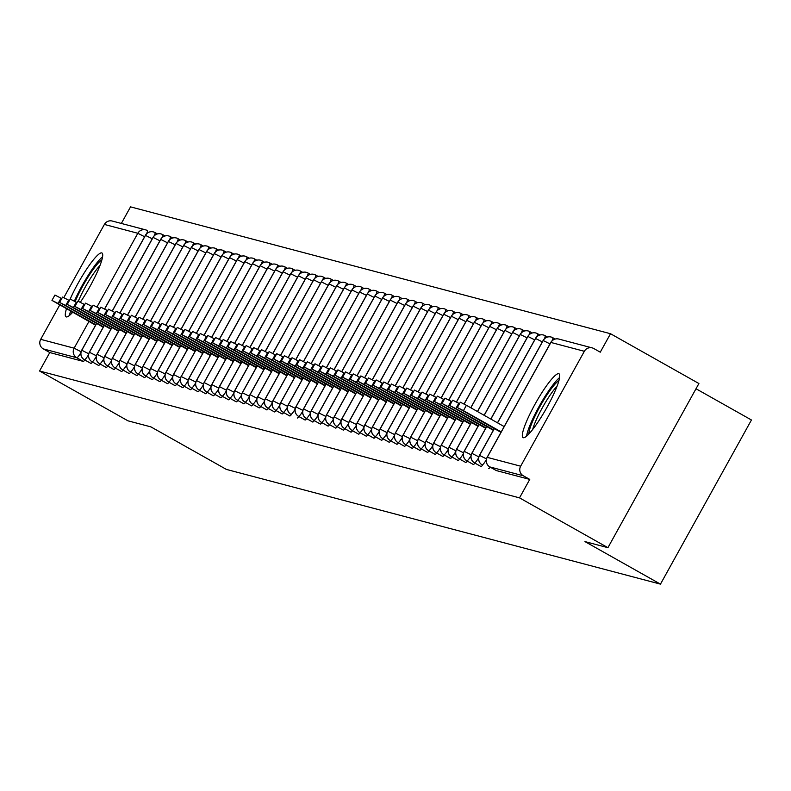 <?xml version="1.0" encoding="UTF-8"?>
<svg xmlns="http://www.w3.org/2000/svg" width="791" height="791" viewBox="0 0 791 791"><rect width="100%" height="100%" fill="white"/><g stroke="black" fill="none" stroke-linecap="round" stroke-linejoin="round"><path stroke-width="1.19" d="M523.286 437.72A36.633 5.982 119.4 0 1 523.049 437.621A36.633 5.982 119.4 0 1 535.438 403.459A36.633 5.982 119.4 0 1 558.772 373.698A36.633 5.982 119.4 0 1 559.01 373.797A36.633 5.982 119.4 0 1 546.621 407.968A36.633 5.982 119.4 0 1 523.286 437.72M72.673 312.297A36.633 5.982 119.4 0 1 66.266 316.924A36.633 5.982 119.4 0 1 66.029 316.835A36.633 5.982 119.4 0 1 66.464 308.797M69.974 299.542A36.633 5.982 119.4 0 1 101.752 252.912A36.633 5.982 119.4 0 1 101.99 253.001A36.633 5.982 119.4 0 1 80.326 302.251M610.514 333.723L600.27 352.183L593.814 348.544A7.04 6.941 104.8 0 0 584.351 351.293L520.656 466.196A7.04 6.941 104.8 0 0 523.296 475.767L529.752 479.405L519.519 497.865L607.923 547.679L698.908 383.526L610.514 333.723L130.535 206.866L121.349 223.448M696.011 388.757L751.45 419.991L660.465 584.134L226.384 469.409L150.903 426.883L127.954 420.822L39.55 371.009L49.784 352.549L83.233 361.388L76.776 357.75L43.327 348.91L49.784 352.549M43.327 348.91A7.04 6.941 -75.2 0 1 40.687 339.339L59.721 305M63.824 297.594L104.382 224.436A7.04 6.941 -75.2 0 1 112.233 221.035L145.673 229.874A7.04 6.941 -75.2 0 1 147.294 230.527A7.04 1.147 119.4 0 1 147.334 230.547A7.04 1.147 119.4 0 1 146.671 233.652M519.519 497.865L39.55 371.009M607.923 547.679L584.974 541.608L660.465 584.134M84.864 360.014A7.04 1.147 119.4 0 1 83.233 361.388M529.752 479.405L496.313 470.566A7.04 1.147 119.4 0 1 496.264 470.546A7.04 1.147 119.4 0 1 496.224 470.516M490.262 467.165A7.04 1.147 119.4 0 1 488.66 468.539A7.04 1.147 119.4 0 1 488.62 468.519A7.04 1.147 119.4 0 1 488.581 468.49M482.619 465.138A7.04 1.147 119.4 0 1 481.017 466.522A7.04 1.147 119.4 0 1 480.968 466.502A7.04 1.147 119.4 0 1 480.928 466.472M474.966 463.121A7.04 1.147 119.4 0 1 473.364 464.495A7.04 1.147 119.4 0 1 473.325 464.475A7.04 1.147 119.4 0 1 473.285 464.446M467.313 461.094A7.04 1.147 119.4 0 1 465.721 462.478A7.04 1.147 119.4 0 1 465.672 462.458A7.04 1.147 119.4 0 1 465.632 462.428L459.215 458.82A7.04 1.147 -60.6 0 0 459.255 458.839L465.721 462.478M459.67 459.077A7.04 1.147 119.4 0 1 458.068 460.451A7.04 1.147 119.4 0 1 458.019 460.431A7.04 1.147 119.4 0 1 457.979 460.402M452.017 457.05A7.04 1.147 119.4 0 1 450.415 458.434A7.04 1.147 119.4 0 1 450.376 458.414A7.04 1.147 119.4 0 1 450.336 458.385M444.374 455.033A7.04 1.147 119.4 0 1 442.772 456.407A7.04 1.147 119.4 0 1 442.723 456.387A7.04 1.147 119.4 0 1 442.683 456.358M436.721 453.006A7.04 1.147 119.4 0 1 435.119 454.39A7.04 1.147 119.4 0 1 435.08 454.37A7.04 1.147 119.4 0 1 435.04 454.341M429.068 450.989A7.04 1.147 119.4 0 1 427.476 452.363A7.04 1.147 119.4 0 1 427.427 452.353A7.04 1.147 119.4 0 1 427.387 452.323M421.425 448.962A7.04 1.147 119.4 0 1 419.823 450.346A7.04 1.147 119.4 0 1 419.774 450.326A7.04 1.147 119.4 0 1 419.734 450.297M413.772 446.945A7.04 1.147 119.4 0 1 412.17 448.319A7.04 1.147 119.4 0 1 412.131 448.309A7.04 1.147 119.4 0 1 412.091 448.279L405.674 444.671A7.04 1.147 -60.6 0 0 405.714 444.68L412.17 448.319M406.129 444.928A7.04 1.147 119.4 0 1 404.527 446.302A7.04 1.147 119.4 0 1 404.478 446.282A7.04 1.147 119.4 0 1 404.438 446.253M398.476 442.901A7.04 1.147 119.4 0 1 396.874 444.285A7.04 1.147 119.4 0 1 396.835 444.265A7.04 1.147 119.4 0 1 396.795 444.235M390.823 440.884A7.04 1.147 119.4 0 1 389.231 442.258A7.04 1.147 119.4 0 1 389.182 442.238A7.04 1.147 119.4 0 1 389.142 442.209M383.18 438.857A7.04 1.147 119.4 0 1 381.578 440.241A7.04 1.147 119.4 0 1 381.529 440.221A7.04 1.147 119.4 0 1 381.489 440.192M375.527 436.84A7.04 1.147 119.4 0 1 373.925 438.214A7.04 1.147 119.4 0 1 373.886 438.194A7.04 1.147 119.4 0 1 373.846 438.165M367.884 434.813A7.04 1.147 119.4 0 1 366.282 436.197A7.04 1.147 119.4 0 1 366.233 436.177A7.04 1.147 119.4 0 1 366.193 436.148M360.231 432.796A7.04 1.147 119.4 0 1 358.63 434.17A7.04 1.147 119.4 0 1 358.59 434.15A7.04 1.147 119.4 0 1 358.55 434.121M352.578 430.769A7.04 1.147 119.4 0 1 350.986 432.153A7.04 1.147 119.4 0 1 350.937 432.133A7.04 1.147 119.4 0 1 350.897 432.104M344.935 428.752A7.04 1.147 119.4 0 1 343.334 430.126A7.04 1.147 119.4 0 1 343.284 430.106A7.04 1.147 119.4 0 1 343.245 430.077M337.282 426.725A7.04 1.147 119.4 0 1 335.681 428.109A7.04 1.147 119.4 0 1 335.641 428.089A7.04 1.147 119.4 0 1 335.602 428.06M329.639 424.708A7.04 1.147 119.4 0 1 328.038 426.082A7.04 1.147 119.4 0 1 327.988 426.072A7.04 1.147 119.4 0 1 327.949 426.042L321.532 422.434A7.04 1.147 -60.6 0 0 321.581 422.443L328.038 426.082M321.986 422.681A7.04 1.147 119.4 0 1 320.385 424.065A7.04 1.147 119.4 0 1 320.345 424.045A7.04 1.147 119.4 0 1 320.306 424.016M314.334 420.664A7.04 1.147 119.4 0 1 312.742 422.038A7.04 1.147 119.4 0 1 312.692 422.028A7.04 1.147 119.4 0 1 312.653 421.999M306.69 418.647A7.04 1.147 119.4 0 1 305.089 420.021A7.04 1.147 119.4 0 1 305.039 420.001A7.04 1.147 119.4 0 1 305 419.972M299.038 416.62A7.04 1.147 119.4 0 1 297.436 418.004A7.04 1.147 119.4 0 1 297.396 417.984A7.04 1.147 119.4 0 1 297.357 417.955M291.395 414.603A7.04 1.147 119.4 0 1 289.793 415.977A7.04 1.147 119.4 0 1 289.743 415.957A7.04 1.147 119.4 0 1 289.704 415.928M283.742 412.576A7.04 1.147 119.4 0 1 282.14 413.96A7.04 1.147 119.4 0 1 282.1 413.94A7.04 1.147 119.4 0 1 282.061 413.911M276.089 410.559A7.04 1.147 119.4 0 1 274.497 411.933A7.04 1.147 119.4 0 1 274.447 411.913A7.04 1.147 119.4 0 1 274.408 411.884M268.446 408.532A7.04 1.147 119.4 0 1 266.844 409.916A7.04 1.147 119.4 0 1 266.794 409.896A7.04 1.147 119.4 0 1 266.755 409.867M260.793 406.515A7.04 1.147 119.4 0 1 259.191 407.889A7.04 1.147 119.4 0 1 259.151 407.869A7.04 1.147 119.4 0 1 259.112 407.84M253.15 404.488A7.04 1.147 119.4 0 1 251.548 405.872A7.04 1.147 119.4 0 1 251.498 405.852A7.04 1.147 119.4 0 1 251.459 405.823M245.497 402.471A7.04 1.147 119.4 0 1 243.895 403.845A7.04 1.147 119.4 0 1 243.855 403.825A7.04 1.147 119.4 0 1 243.816 403.796M237.844 400.444A7.04 1.147 119.4 0 1 236.252 401.828A7.04 1.147 119.4 0 1 236.202 401.808A7.04 1.147 119.4 0 1 236.163 401.779M230.201 398.427A7.04 1.147 119.4 0 1 228.599 399.801A7.04 1.147 119.4 0 1 228.55 399.791A7.04 1.147 119.4 0 1 228.51 399.762M222.548 396.4A7.04 1.147 119.4 0 1 220.946 397.784A7.04 1.147 119.4 0 1 220.907 397.764A7.04 1.147 119.4 0 1 220.867 397.735M214.905 394.383A7.04 1.147 119.4 0 1 213.303 395.757A7.04 1.147 119.4 0 1 213.254 395.747A7.04 1.147 119.4 0 1 213.214 395.718M207.252 392.366A7.04 1.147 119.4 0 1 205.65 393.74A7.04 1.147 119.4 0 1 205.611 393.72A7.04 1.147 119.4 0 1 205.571 393.691M199.599 390.339A7.04 1.147 119.4 0 1 198.007 391.723A7.04 1.147 119.4 0 1 197.958 391.703A7.04 1.147 119.4 0 1 197.918 391.674M191.956 388.322A7.04 1.147 119.4 0 1 190.354 389.696A7.04 1.147 119.4 0 1 190.305 389.676A7.04 1.147 119.4 0 1 190.265 389.647L183.848 386.038A7.04 1.147 -60.6 0 0 183.898 386.057L190.354 389.696M184.303 386.295A7.04 1.147 119.4 0 1 182.701 387.679A7.04 1.147 119.4 0 1 182.662 387.659A7.04 1.147 119.4 0 1 182.622 387.63M176.66 384.278A7.04 1.147 119.4 0 1 175.058 385.652A7.04 1.147 119.4 0 1 175.009 385.632A7.04 1.147 119.4 0 1 174.969 385.603M169.007 382.251A7.04 1.147 119.4 0 1 167.405 383.635A7.04 1.147 119.4 0 1 167.366 383.615A7.04 1.147 119.4 0 1 167.326 383.586M161.354 380.234A7.04 1.147 119.4 0 1 159.762 381.608A7.04 1.147 119.4 0 1 159.713 381.588A7.04 1.147 119.4 0 1 159.673 381.559M153.711 378.207A7.04 1.147 119.4 0 1 152.109 379.591A7.04 1.147 119.4 0 1 152.06 379.571A7.04 1.147 119.4 0 1 152.02 379.542M146.058 376.19A7.04 1.147 119.4 0 1 144.456 377.564A7.04 1.147 119.4 0 1 144.417 377.544A7.04 1.147 119.4 0 1 144.377 377.515M138.415 374.163A7.04 1.147 119.4 0 1 136.813 375.547A7.04 1.147 119.4 0 1 136.764 375.527A7.04 1.147 119.4 0 1 136.724 375.498M130.762 372.146A7.04 1.147 119.4 0 1 129.16 373.52A7.04 1.147 119.4 0 1 129.121 373.51A7.04 1.147 119.4 0 1 129.081 373.481M123.109 370.119A7.04 1.147 119.4 0 1 121.517 371.503A7.04 1.147 119.4 0 1 121.468 371.483A7.04 1.147 119.4 0 1 121.428 371.454M115.466 368.102A7.04 1.147 119.4 0 1 113.864 369.476A7.04 1.147 119.4 0 1 113.815 369.466A7.04 1.147 119.4 0 1 113.775 369.437M107.813 366.085A7.04 1.147 119.4 0 1 106.212 367.459A7.04 1.147 119.4 0 1 106.172 367.439A7.04 1.147 119.4 0 1 106.132 367.41M100.17 364.058A7.04 1.147 119.4 0 1 98.568 365.442A7.04 1.147 119.4 0 1 98.519 365.422A7.04 1.147 119.4 0 1 98.48 365.393M92.517 362.041A7.04 1.147 119.4 0 1 90.916 363.415A7.04 1.147 119.4 0 1 90.876 363.395A7.04 1.147 119.4 0 1 90.836 363.366M96.621 323.499L81.819 350.205A7.04 6.941 104.8 0 0 84.459 359.776L90.916 363.415M154.324 235.669A7.04 1.147 119.4 0 0 154.987 232.564A7.04 1.147 119.4 0 1 154.987 232.564L157.409 233.928L154.996 232.574A7.04 6.941 104.8 0 0 145.514 235.303L104.639 309.034M104.274 325.526L89.462 352.232A7.04 6.941 104.8 0 0 92.112 361.803L98.568 365.442M161.967 237.696A7.04 1.147 119.4 0 0 162.639 234.591A7.04 1.147 119.4 0 1 162.639 234.591L165.052 235.955L162.639 234.591A7.04 6.941 104.8 0 0 153.157 237.33L112.292 311.061M111.917 327.543L97.115 354.249A7.04 6.941 104.8 0 0 99.755 363.82L106.212 367.459M170.292 236.618L172.705 237.972L170.283 236.608A7.04 1.147 119.4 0 1 170.283 236.608A7.04 6.941 104.8 0 0 160.81 239.347L119.935 313.078M119.57 329.57L104.768 356.276A7.04 6.941 104.8 0 0 107.408 365.838L113.864 369.476M177.273 241.739A7.04 1.147 119.4 0 0 177.935 238.635A7.04 1.147 119.4 0 1 177.935 238.635L180.358 239.999L177.945 238.635A7.04 6.941 104.8 0 0 168.453 241.374L127.588 315.105M127.213 331.587L112.411 358.293A7.04 6.941 104.8 0 0 115.051 367.864L121.517 371.503M184.916 243.757A7.04 1.147 119.4 0 0 185.578 240.652A7.04 1.147 119.4 0 1 185.578 240.652L188.001 242.016L185.588 240.662A7.04 6.941 104.8 0 0 176.106 243.391L135.231 317.122M134.865 333.614L120.064 360.32A7.04 6.941 104.8 0 0 122.704 369.881L129.16 373.52M192.569 245.774A7.04 1.147 119.4 0 0 193.231 242.679L195.654 244.033L193.241 242.679A7.04 1.147 119.4 0 0 193.222 242.669A7.04 6.941 104.8 0 0 183.759 245.418L142.884 319.139M142.518 335.631L127.707 362.337A7.04 6.941 104.8 0 0 130.357 371.908L136.813 375.547M200.212 247.801A7.04 1.147 119.4 0 0 200.884 244.696A7.04 1.147 119.4 0 1 200.884 244.696L203.297 246.06L200.884 244.706A7.04 6.941 104.8 0 0 191.402 247.435L150.537 321.166M150.161 337.658L135.36 364.364A7.04 6.941 104.8 0 0 138 373.925L144.456 377.564M208.537 246.723L210.95 248.077L208.527 246.713A7.04 1.147 119.4 0 1 208.527 246.713A7.04 6.941 104.8 0 0 199.055 249.462L158.18 323.183M157.814 339.675L143.013 366.381A7.04 6.941 104.8 0 0 145.653 375.952L152.109 379.591M215.518 251.845A7.04 1.147 119.4 0 0 216.18 248.74A7.04 1.147 119.4 0 1 216.18 248.74L218.603 250.104L216.19 248.74A7.04 6.941 104.8 0 0 206.698 251.479L165.833 325.21M165.457 341.692L150.656 368.408A7.04 6.941 104.8 0 0 153.296 377.969L159.762 381.608M223.833 250.767L226.246 252.121L223.823 250.757A7.04 1.147 119.4 0 1 223.823 250.757A7.04 6.941 104.8 0 0 214.351 253.496L173.476 327.227M173.11 343.719L158.309 370.425A7.04 6.941 104.8 0 0 160.949 379.996L167.405 383.635M230.814 255.889A7.04 1.147 119.4 0 0 231.476 252.784A7.04 1.147 119.4 0 1 231.476 252.784L233.899 254.148L231.486 252.784A7.04 6.941 104.8 0 0 222.004 255.523L181.129 329.254M180.763 345.736L165.952 372.452A7.04 6.941 104.8 0 0 168.602 382.013L175.058 385.652M238.457 257.906A7.04 1.147 119.4 0 0 239.129 254.801A7.04 1.147 119.4 0 1 239.129 254.801L241.542 256.165L239.129 254.811A7.04 6.941 104.8 0 0 229.647 257.54L188.782 331.271M188.406 347.763L173.605 374.469A7.04 6.941 104.8 0 0 176.245 384.04L182.701 387.679M246.11 259.932A7.04 1.147 119.4 0 0 246.772 256.828L249.195 258.192L246.782 256.828A7.04 1.147 119.4 0 0 246.762 256.818A7.04 6.941 104.8 0 0 237.3 259.567L196.425 333.298M196.059 349.78L181.258 376.486A7.04 6.941 104.8 0 0 183.898 386.057A7.04 1.147 -60.6 0 0 187.981 380.965M254.435 258.855L256.838 260.209L254.425 258.845A7.04 1.147 119.4 0 1 254.425 258.845A7.04 6.941 104.8 0 0 244.943 261.584L204.078 335.315M203.702 351.807L188.901 378.513A7.04 6.941 104.8 0 0 191.541 388.084L198.007 391.723M261.406 263.976A7.04 1.147 119.4 0 0 262.068 260.872A7.04 1.147 119.4 0 1 262.068 260.872L264.491 262.236L262.078 260.872A7.04 6.941 104.8 0 0 252.596 263.611L211.721 337.342M211.355 353.824L196.554 380.53A7.04 6.941 104.8 0 0 199.194 390.101L205.65 393.74M269.059 265.994A7.04 1.147 119.4 0 0 269.721 262.889A7.04 1.147 119.4 0 1 269.721 262.889L272.144 264.253L269.731 262.899A7.04 6.941 104.8 0 0 260.239 265.628L219.374 339.359M219.008 355.851L204.197 382.557A7.04 6.941 104.8 0 0 206.846 392.118L213.303 395.757M277.374 264.916L279.787 266.28L277.364 264.916A7.04 1.147 119.4 0 0 277.364 264.906A7.04 6.941 104.8 0 0 267.892 267.655L227.027 341.386M226.651 357.868L211.85 384.574A7.04 6.941 104.8 0 0 214.49 394.145L220.946 397.784M285.027 266.943L287.44 268.297L285.017 266.933A7.04 1.147 119.4 0 1 285.017 266.933A7.04 6.941 104.8 0 0 275.545 269.672L234.67 343.403M234.304 359.895L219.502 386.601A7.04 6.941 104.8 0 0 222.142 396.162L228.599 399.801M291.998 272.055A7.04 1.147 119.4 0 0 292.67 268.96A7.04 1.147 119.4 0 1 292.67 268.96L295.092 270.314L292.68 268.96A7.04 6.941 104.8 0 0 283.188 271.699L242.323 345.42M241.947 361.912L227.146 388.618A7.04 6.941 104.8 0 0 229.786 398.189L236.252 401.828M299.651 274.082A7.04 1.147 119.4 0 0 300.313 270.977L302.735 272.341L300.323 270.987A7.04 1.147 119.4 0 0 300.303 270.977A7.04 6.941 104.8 0 0 290.841 273.716L249.966 347.447M249.6 363.939L234.798 390.645A7.04 6.941 104.8 0 0 237.438 400.206L243.895 403.845M307.976 273.004L310.388 274.358L307.966 272.994A7.04 1.147 119.4 0 1 307.966 272.994A7.04 6.941 104.8 0 0 298.484 275.743L257.619 349.464M257.253 365.956L242.441 392.662A7.04 6.941 104.8 0 0 245.091 402.233L251.548 405.872M314.947 278.125A7.04 1.147 119.4 0 0 315.609 275.021A7.04 1.147 119.4 0 1 315.609 275.021L318.031 276.385L315.619 275.021A7.04 6.941 104.8 0 0 306.137 277.76L265.272 351.491M264.896 367.973L250.094 394.689A7.04 6.941 104.8 0 0 252.734 404.25L259.191 407.889M322.599 280.143A7.04 1.147 119.4 0 0 323.262 277.038A7.04 1.147 119.4 0 1 323.262 277.038L325.684 278.402L323.272 277.048A7.04 6.941 104.8 0 0 313.79 279.777L272.915 353.508M272.549 370L257.747 396.706A7.04 6.941 104.8 0 0 260.387 406.277L266.844 409.916M330.243 282.169A7.04 1.147 119.4 0 0 330.915 279.065L333.327 280.429L330.925 279.065A7.04 1.147 119.4 0 0 330.905 279.055A7.04 6.941 104.8 0 0 321.433 281.804L280.568 355.535M280.192 372.017L265.39 398.733A7.04 6.941 104.8 0 0 268.03 408.294L274.497 411.933M337.895 284.187A7.04 1.147 119.4 0 0 338.558 281.082A7.04 1.147 119.4 0 1 338.558 281.082L340.98 282.446L338.568 281.092A7.04 6.941 104.8 0 0 329.086 283.821L288.211 357.552M287.845 374.044L273.043 400.75A7.04 6.941 104.8 0 0 275.683 410.321L282.14 413.96M345.548 286.213A7.04 1.147 119.4 0 0 346.211 283.109L348.633 284.473L346.221 283.109A7.04 1.147 119.4 0 0 346.201 283.099A7.04 6.941 104.8 0 0 336.729 285.848L295.864 359.579M295.498 376.061L280.686 402.767A7.04 6.941 104.8 0 0 283.336 412.338L289.793 415.977M353.864 285.136L356.276 286.49L353.854 285.126A7.04 6.941 104.8 0 0 344.382 287.865L303.517 361.596M303.141 378.088L288.339 404.794A7.04 6.941 104.8 0 0 290.979 414.365L290.94 414.346A7.04 1.147 -60.6 0 0 290.979 414.365A7.04 1.147 -60.6 0 0 295.063 409.273M361.517 287.153L363.929 288.517L361.507 287.153A7.04 1.147 119.4 0 1 361.507 287.153A7.04 6.941 104.8 0 0 352.035 289.892L311.16 363.623M310.794 380.105L295.992 406.811A7.04 6.941 104.8 0 0 298.632 416.382L305.089 420.021M368.487 292.275A7.04 1.147 119.4 0 0 369.16 289.17A7.04 1.147 119.4 0 1 369.16 289.17L371.572 290.534L369.17 289.18A7.04 6.941 104.8 0 0 359.678 291.909L318.813 365.64M318.437 382.132L303.635 408.838A7.04 6.941 104.8 0 0 306.275 418.399L312.742 422.038M376.14 294.301A7.04 1.147 119.4 0 0 376.803 291.197A7.04 1.147 119.4 0 1 376.803 291.197L379.225 292.561L376.813 291.197A7.04 6.941 104.8 0 0 367.331 293.936L326.456 367.667M326.09 384.149L311.288 410.855A7.04 6.941 104.8 0 0 313.928 420.426L320.385 424.065M383.793 296.318A7.04 1.147 119.4 0 0 384.456 293.214L386.878 294.578L384.466 293.224A7.04 1.147 119.4 0 0 384.446 293.214A7.04 6.941 104.8 0 0 374.974 295.953L334.109 369.684M333.743 386.176L318.931 412.882A7.04 6.941 104.8 0 0 321.581 422.443A7.04 1.147 -60.6 0 0 325.655 417.361M394.521 296.605L392.109 295.241A7.04 6.941 104.8 0 0 382.626 297.98L341.761 371.711M341.386 388.193L326.584 414.899A7.04 6.941 104.8 0 0 329.224 424.47L335.681 428.109M399.089 300.362A7.04 1.147 119.4 0 0 399.752 297.258A7.04 1.147 119.4 0 1 399.752 297.258L402.174 298.622L399.762 297.268A7.04 6.941 104.8 0 0 390.279 299.997L349.404 373.728M349.039 390.22L334.227 416.926A7.04 6.941 104.8 0 0 336.877 426.487L343.334 430.126M406.732 302.38A7.04 1.147 119.4 0 0 407.405 299.275A7.04 1.147 119.4 0 1 407.405 299.275L409.817 300.639L407.414 299.285A7.04 6.941 104.8 0 0 397.922 302.024L357.057 375.745M356.682 392.237L341.88 418.943A7.04 6.941 104.8 0 0 344.52 428.514L350.986 432.153M415.057 301.302L417.47 302.666L415.048 301.302A7.04 1.147 119.4 0 0 415.038 301.292A7.04 6.941 104.8 0 0 405.575 304.041L364.7 377.772M364.335 394.254L349.533 420.97A7.04 6.941 104.8 0 0 352.173 430.531L358.63 434.17M422.71 303.329L425.123 304.683L422.701 303.319A7.04 1.147 119.4 0 1 422.701 303.319A7.04 6.941 104.8 0 0 413.218 306.058L372.353 379.789M371.988 396.281L357.176 422.987A7.04 6.941 104.8 0 0 359.826 432.558L366.282 436.197M429.681 308.45A7.04 1.147 119.4 0 0 430.344 305.346A7.04 1.147 119.4 0 1 430.344 305.346L432.766 306.71L430.353 305.346A7.04 6.941 104.8 0 0 420.871 308.085L380.006 381.816M379.631 398.298L364.829 425.014A7.04 6.941 104.8 0 0 367.469 434.575L373.925 438.214M437.334 310.468A7.04 1.147 119.4 0 0 437.996 307.363L440.419 308.727L438.006 307.373A7.04 1.147 119.4 0 0 437.987 307.363A7.04 6.941 104.8 0 0 428.524 310.102L387.649 383.833M387.283 400.325L372.472 427.031A7.04 6.941 104.8 0 0 375.122 436.602L381.578 440.241M445.659 309.39L448.062 310.754L445.649 309.39A7.04 1.147 119.4 0 1 445.649 309.39A7.04 6.941 104.8 0 0 436.167 312.129L395.302 385.86M394.927 402.342L380.125 429.058A7.04 6.941 104.8 0 0 382.765 438.619L389.231 442.258M452.63 314.511A7.04 1.147 119.4 0 0 453.292 311.407A7.04 1.147 119.4 0 1 453.292 311.407L455.715 312.771L453.302 311.417A7.04 6.941 104.8 0 0 443.82 314.146L402.945 387.877M402.579 404.369L387.778 431.075A7.04 6.941 104.8 0 0 390.418 440.646L396.874 444.285M460.283 316.538A7.04 1.147 119.4 0 0 460.945 313.434A7.04 1.147 119.4 0 1 460.945 313.434L463.368 314.798L460.955 313.434A7.04 6.941 104.8 0 0 451.463 316.173L410.598 389.904M410.232 406.386L395.421 433.092A7.04 6.941 104.8 0 0 398.071 442.663L404.527 446.302M468.598 315.461L471.011 316.815L468.588 315.451A7.04 1.147 119.4 0 1 468.588 315.451A7.04 6.941 104.8 0 0 459.116 318.19L418.251 391.921M417.875 408.413L403.074 435.119A7.04 6.941 104.8 0 0 405.714 444.68A7.04 1.147 -60.6 0 0 409.797 439.598M475.579 320.582A7.04 1.147 119.4 0 0 476.241 317.478A7.04 1.147 119.4 0 1 476.241 317.478L478.664 318.842L476.251 317.478A7.04 6.941 104.8 0 0 466.769 320.217L425.894 393.948M425.528 410.43L410.717 437.136A7.04 6.941 104.8 0 0 413.367 446.707L419.823 450.346M483.222 322.599A7.04 1.147 119.4 0 0 483.894 319.495A7.04 1.147 119.4 0 1 483.894 319.495L486.307 320.859L483.904 319.505A7.04 6.941 104.8 0 0 474.412 322.234L433.547 395.965M433.171 412.457L418.37 439.163A7.04 6.941 104.8 0 0 421.01 448.724L427.476 452.363M490.875 324.626A7.04 1.147 119.4 0 0 491.537 321.522L493.96 322.886L491.547 321.522A7.04 1.147 119.4 0 0 491.527 321.512A7.04 6.941 104.8 0 0 482.065 324.261L441.19 397.992M440.824 414.474L426.023 441.18A7.04 6.941 104.8 0 0 428.663 450.751L435.119 454.39L428.613 450.732A7.04 1.147 -60.6 0 0 428.663 450.751A7.04 1.147 -60.6 0 0 432.746 445.659M499.2 323.549L501.613 324.903L499.19 323.539A7.04 1.147 119.4 0 1 499.19 323.539A7.04 6.941 104.8 0 0 489.708 326.278L448.843 400.009M448.477 416.501L433.666 443.207A7.04 6.941 104.8 0 0 436.316 452.768L442.772 456.407M506.171 328.66A7.04 1.147 119.4 0 0 506.833 325.556A7.04 1.147 119.4 0 1 506.833 325.556L509.256 326.92L506.843 325.566A7.04 6.941 104.8 0 0 497.361 328.305L456.496 402.026M456.12 418.518L441.319 445.224A7.04 6.941 104.8 0 0 443.959 454.795L450.415 458.434M513.824 330.687A7.04 1.147 119.4 0 0 514.486 327.583A7.04 1.147 119.4 0 1 514.486 327.583L516.909 328.947L514.496 327.593A7.04 6.941 104.8 0 0 505.014 330.322L464.139 404.053M463.773 420.535L448.962 447.251A7.04 6.941 104.8 0 0 451.612 456.812L458.068 460.451M521.467 332.704A7.04 1.147 119.4 0 0 522.139 329.6L524.552 330.964L522.149 329.61A7.04 1.147 119.4 0 0 522.129 329.6A7.04 6.941 104.8 0 0 512.657 332.339L470.833 407.8M471.416 422.562L456.615 449.268A7.04 6.941 104.8 0 0 459.255 458.839A7.04 1.147 -60.6 0 0 463.338 453.747M529.12 334.731A7.04 1.147 119.4 0 0 529.782 331.627A7.04 1.147 119.4 0 1 529.782 331.627L532.205 332.991L529.792 331.627A7.04 6.941 104.8 0 0 520.31 334.366L477.517 411.557M479.069 424.579L464.268 451.295A7.04 6.941 104.8 0 0 466.908 460.856L473.364 464.495M536.773 336.748A7.04 1.147 119.4 0 0 537.435 333.644A7.04 1.147 119.4 0 1 537.435 333.644L539.857 335.008L537.445 333.654A7.04 6.941 104.8 0 0 527.953 336.383L484.201 415.324M486.722 426.606L471.911 453.312A7.04 6.941 104.8 0 0 474.56 462.883L481.017 466.522M544.416 338.775A7.04 1.147 119.4 0 0 545.078 335.671L547.501 337.035L545.088 335.671A7.04 1.147 119.4 0 0 545.068 335.661A7.04 6.941 104.8 0 0 535.606 338.41L490.885 419.092M494.365 428.623L479.564 455.339A7.04 6.941 104.8 0 0 482.203 464.9L482.164 464.881A7.04 1.147 -60.6 0 0 482.203 464.9A7.04 1.147 -60.6 0 0 486.287 459.808M552.741 337.698L555.153 339.052L552.731 337.688A7.04 1.147 119.4 0 1 552.731 337.688A7.04 6.941 104.8 0 0 543.259 340.427L497.569 422.859M51.959 300.392L54.925 295.053L61.016 298.158L58.05 303.487L51.959 300.392L95.573 325.2M61.016 298.158L61.747 298.563M58.05 303.487L95.81 324.765M59.612 302.409L62.568 297.08L68.659 300.175L65.702 305.514L59.612 302.409L103.226 327.217M68.659 300.175L69.39 300.59M65.702 305.514L103.463 326.782M67.265 304.436L70.221 299.097L76.312 302.202L73.355 307.531L67.265 304.436L110.869 329.244M76.312 302.202L77.043 302.607M73.355 307.531L111.116 328.809M74.908 306.453L77.864 301.124L83.955 304.219L80.998 309.558L74.908 306.453L118.521 331.261M83.955 304.219L84.686 304.634M80.998 309.558L118.759 330.826M82.561 308.48L85.517 303.141L91.608 306.236L88.651 311.575L82.561 308.48L126.164 333.288M91.608 306.236L92.339 306.651M88.651 311.575L126.412 332.853M71.843 313.196A31.699 5.171 119.4 0 1 71.922 311.872M75.175 301.559A31.699 5.171 119.4 0 1 101.891 259.873M100.022 265.45A29.346 4.786 -60.6 0 0 78.299 301.252M102.573 256.768A36.396 5.942 -60.6 0 0 74.364 301.124M70.557 311.1A36.396 5.942 -60.6 0 0 69.559 315.391M528.872 433.982A31.699 5.171 119.4 0 1 540.56 405.447A31.699 5.171 119.4 0 1 558.911 380.659M557.042 386.235A29.346 4.786 -60.6 0 0 532.669 429.493M559.603 377.564A36.396 5.942 -60.6 0 0 539.887 405.071A36.396 5.942 -60.6 0 0 526.579 436.177M90.204 310.497L93.17 305.168L99.261 308.263L96.294 313.592L90.204 310.497L133.817 335.305M99.261 308.263L99.992 308.678M96.294 313.592L134.055 334.87M97.857 312.524L100.813 307.185L106.904 310.28L103.947 315.619L97.857 312.524L141.47 337.332M106.904 310.28L107.635 310.695M103.947 315.619L141.708 336.897M105.51 314.541L108.466 309.202L114.557 312.307L111.6 317.636L105.51 314.541L149.113 339.349M114.557 312.307L115.288 312.722M111.6 317.636L149.361 338.914M113.153 316.558L116.109 311.229L122.2 314.324L119.243 319.663L113.153 316.558L156.766 341.376M122.2 314.324L122.931 314.739M119.243 319.663L157.004 340.941M120.805 318.585L123.762 313.246L129.853 316.351L126.896 321.68L120.805 318.585L164.409 343.393M129.853 316.351L130.584 316.766M126.896 321.68L164.657 342.958M128.449 320.602L131.415 315.273L137.496 318.368L134.539 323.707L128.449 320.602L172.062 345.42M137.496 318.368L138.237 318.783M134.539 323.707L172.3 344.975M136.101 322.629L139.058 317.29L145.149 320.395L142.192 325.724L136.101 322.629L179.715 347.437M145.149 320.395L145.88 320.8M142.192 325.724L179.953 347.002M143.754 324.646L146.711 319.317L152.801 322.412L149.845 327.751L143.754 324.646L187.358 349.454M152.801 322.412L153.533 322.827M149.845 327.751L187.605 349.019M151.397 326.673L154.354 321.334L160.444 324.439L157.488 329.768L151.397 326.673L195.011 351.481M160.444 324.439L161.176 324.844M157.488 329.768L195.248 351.046M159.05 328.69L162.007 323.361L168.097 326.456L165.141 331.795L159.05 328.69L202.654 353.498M168.097 326.456L168.829 326.871M165.141 331.795L202.901 353.063M166.693 330.717L169.66 325.378L175.74 328.483L172.784 333.812L166.693 330.717L210.307 355.525M175.74 328.483L176.482 328.888M172.784 333.812L210.544 355.09M174.346 332.734L177.303 327.405L183.393 330.5L180.437 335.839L174.346 332.734L217.96 357.542M183.393 330.5L184.125 330.915M180.437 335.839L218.197 357.107M181.999 334.761L184.956 329.422L191.046 332.517L188.09 337.856L181.999 334.761L225.603 359.569M191.046 332.517L191.778 332.932M188.09 337.856L225.85 359.134M189.642 336.778L192.599 331.449L198.689 334.544L195.733 339.873L189.642 336.778L233.256 361.586M198.689 334.544L199.421 334.959M195.733 339.873L233.493 361.151M197.295 338.805L200.252 333.466L206.342 336.561L203.386 341.9L197.295 338.805L240.899 363.613M206.342 336.561L207.074 336.976M203.386 341.9L241.146 363.178M204.938 340.822L207.895 335.483L213.985 338.588L211.029 343.917L204.938 340.822L248.552 365.63M213.985 338.588L214.727 339.003M211.029 343.917L248.789 365.195M212.591 342.839L215.548 337.51L221.638 340.605L218.682 345.944L212.591 342.839L256.205 367.657M221.638 340.605L222.37 341.02M218.682 345.944L256.442 367.222M220.244 344.866L223.2 339.527L229.291 342.632L226.335 347.961L220.244 344.866L263.848 369.674M229.291 342.632L230.023 343.047M226.335 347.961L264.095 369.239M227.887 346.883L230.843 341.554L236.934 344.649L233.978 349.988L227.887 346.883L271.501 371.701M236.934 344.649L237.666 345.064M233.978 349.988L271.738 371.256M235.54 348.91L238.496 343.571L244.587 346.676L241.631 352.005L235.54 348.91L279.144 373.718M244.587 346.676L245.319 347.081M241.631 352.005L279.391 373.283M243.183 350.927L246.139 345.598L252.23 348.693L249.274 354.032L243.183 350.927L286.797 375.735M252.23 348.693L252.972 349.108M249.274 354.032L287.034 375.3M250.836 352.954L253.792 347.615L259.883 350.72L256.927 356.049L250.836 352.954L294.45 377.762M259.883 350.72L260.615 351.125M256.927 356.049L294.687 377.327M258.489 354.971L261.445 349.642L267.536 352.737L264.58 358.076L258.489 354.971L302.093 379.779M267.536 352.737L268.268 353.152M264.58 358.076L302.34 379.344M266.132 356.998L269.088 351.659L275.179 354.764L272.223 360.093L266.132 356.998L309.746 381.806M275.179 354.764L275.911 355.169M272.223 360.093L309.983 381.371M273.785 359.015L276.741 353.686L282.832 356.781L279.876 362.12L273.785 359.015L317.389 383.823M282.832 356.781L283.564 357.196M279.876 362.12L317.636 383.388M281.428 361.042L284.384 355.703L290.475 358.798L287.519 364.137L281.428 361.042L325.042 385.85M290.475 358.798L291.217 359.213M287.519 364.137L325.279 385.415M289.081 363.059L292.037 357.73L298.128 360.825L295.172 366.154L289.081 363.059L332.695 387.867M298.128 360.825L298.86 361.24M295.172 366.154L332.932 387.432M296.734 365.086L299.69 359.747L305.781 362.842L302.824 368.181L296.734 365.086L340.338 389.894M305.781 362.842L306.512 363.257M302.824 368.181L340.585 389.459M304.377 367.103L307.333 361.764L313.424 364.869L310.468 370.198L304.377 367.103L347.991 391.911M313.424 364.869L314.156 365.284M310.468 370.198L348.228 391.476M312.03 369.12L314.986 363.791L321.077 366.886L318.12 372.225L312.03 369.12L355.634 393.938M321.077 366.886L321.808 367.301M318.12 372.225L355.881 393.503M319.673 371.147L322.629 365.808L328.72 368.913L325.763 374.242L319.673 371.147L363.287 395.955M328.72 368.913L329.461 369.328M325.763 374.242L363.524 395.52M327.326 373.164L330.282 367.835L336.373 370.93L333.416 376.269L327.326 373.164L370.939 397.982M336.373 370.93L337.104 371.345M333.416 376.269L371.177 397.537M334.979 375.191L337.935 369.852L344.026 372.957L341.069 378.286L334.979 375.191L378.582 399.999M344.026 372.957L344.757 373.362M341.069 378.286L378.83 399.564M342.622 377.208L345.578 371.879L351.669 374.974L348.712 380.313L342.622 377.208L386.235 402.016M351.669 374.974L352.4 375.389M348.712 380.313L386.473 401.581M350.275 379.235L353.231 373.896L359.322 377L356.365 382.33L350.275 379.235L393.878 404.043M359.322 377L360.053 377.406M356.365 382.33L394.126 403.608M357.918 381.252L360.874 375.923L366.965 379.018L364.008 384.357L357.918 381.252L401.531 406.06M366.965 379.018L367.706 379.433M364.008 384.357L401.769 405.625M365.571 383.279L368.527 377.94L374.618 381.044L371.661 386.374L365.571 383.279L409.184 408.087M374.618 381.044L375.349 381.45M371.661 386.374L409.422 407.652M373.223 385.296L376.18 379.967L382.271 383.062L379.314 388.401L373.223 385.296L416.827 410.104M382.271 383.062L383.002 383.477M379.314 388.401L417.075 409.669M380.866 387.323L383.823 381.984L389.914 385.079L386.957 390.418L380.866 387.323L424.48 412.131M389.914 385.079L390.645 385.494M386.957 390.418L424.718 411.696M388.519 389.34L391.476 384.011L397.566 387.106L394.61 392.435L388.519 389.34L432.123 414.148M397.566 387.106L398.298 387.521M394.61 392.435L432.37 413.713M396.162 391.367L399.119 386.028L405.21 389.123L402.253 394.462L396.162 391.367L439.776 416.175M405.21 389.123L405.941 389.538M402.253 394.462L440.014 415.74M403.815 393.384L406.772 388.045L412.862 391.15L409.906 396.479L403.815 393.384L447.419 418.192M412.862 391.15L413.594 391.565M409.906 396.479L447.666 417.757M411.468 395.401L414.425 390.072L420.515 393.167L417.549 398.506L411.468 395.401L455.072 420.219M420.515 393.167L421.247 393.582M417.549 398.506L455.319 419.784M419.111 397.428L422.068 392.089L428.158 395.193L425.202 400.523L419.111 397.428L462.725 422.236M428.158 395.193L428.89 395.609M425.202 400.523L462.962 421.801M426.764 399.445L429.721 394.116L435.811 397.211L432.855 402.55L426.764 399.445L470.368 424.263M435.811 397.211L436.543 397.626M432.855 402.55L470.615 423.818M434.407 401.472L437.364 396.133L443.454 399.237L440.498 404.567L434.407 401.472L478.021 426.28M443.454 399.237L444.186 399.643M440.498 404.567L478.258 425.845M442.06 403.489L445.017 398.16L451.107 401.255L448.151 406.594L442.06 403.489L485.664 428.297M451.107 401.255L451.839 401.67M448.151 406.594L485.911 427.862M449.713 405.516L452.67 400.177L458.76 403.281L455.794 408.611L449.713 405.516L493.317 430.324M458.76 403.281L459.492 403.687M455.794 408.611L493.564 429.889M457.356 407.533L460.313 402.204L466.403 405.299L463.447 410.638L457.356 407.533L500.97 432.341M466.403 405.299L504.164 426.576M463.447 410.638L501.207 431.906M40.687 339.339L74.127 348.178L88.938 321.462M96.957 306.997L137.822 233.276L104.382 224.436M147.373 230.576L147.334 230.547A7.04 7.04 0 0 0 145.673 229.874A7.04 6.941 -75.2 0 0 137.822 233.276L144.605 236.746M80.89 352.667A7.04 1.147 -60.6 0 1 76.776 357.75A7.04 6.941 -75.2 0 1 74.127 348.178L81.078 351.748M584.351 351.293L550.902 342.454L487.207 457.356L520.656 466.196M523.296 475.767L489.856 466.927L496.313 470.566M592.202 347.892L558.762 339.052A7.04 6.941 104.8 0 0 550.902 342.454L550.852 342.533M489.807 466.908A7.04 7.04 0 0 1 487.108 457.356L487.207 457.356A7.04 6.941 104.8 0 0 489.856 466.927A7.04 1.147 -60.6 0 1 489.807 466.908L496.264 470.546M84.37 359.727A7.04 1.147 -60.6 0 0 84.41 359.757A7.04 1.147 -60.6 0 0 84.459 359.776A7.04 1.147 -60.6 0 0 88.543 354.684M90.876 363.395L84.41 359.757A7.04 7.04 0 0 1 81.71 350.205L88.73 353.775M145.465 235.392L152.248 238.773M92.023 361.744A7.04 1.147 -60.6 0 0 92.063 361.784A7.04 1.147 -60.6 0 0 92.112 361.803A7.04 1.147 -60.6 0 0 96.195 356.711M98.519 365.422L92.063 361.784A7.04 7.04 0 0 1 89.363 352.232L96.383 355.792M153.108 237.409L159.901 240.79M99.666 363.771A7.04 1.147 -60.6 0 0 99.715 363.801A7.04 1.147 -60.6 0 0 99.755 363.82A7.04 1.147 -60.6 0 0 103.839 358.728M106.172 367.439L99.715 363.801A7.04 7.04 0 0 1 97.006 354.249L104.026 357.819M160.761 239.436L167.544 242.817M104.719 356.355L104.659 356.266A7.04 7.04 0 0 0 107.358 365.828A7.04 1.147 -60.6 0 0 107.408 365.838A7.04 1.147 -60.6 0 0 111.491 360.755M119.49 329.521L104.659 356.266L111.679 359.836M168.414 241.453L175.197 244.834M169.936 236.43L170.283 236.608A7.04 1.147 119.4 0 1 169.62 239.713M119.322 361.863L112.302 358.293A7.04 7.04 0 0 0 115.011 367.845A7.04 1.147 -60.6 0 0 115.051 367.864A7.04 1.147 -60.6 0 0 119.134 362.772M176.057 243.48L182.85 246.861M122.615 369.832A7.04 1.147 -60.6 0 0 122.654 369.872A7.04 1.147 -60.6 0 0 122.704 369.881A7.04 1.147 -60.6 0 0 126.787 364.799M120.014 360.399L126.975 363.88M183.71 245.497L190.493 248.878M127.667 362.426L127.608 362.337A7.04 7.04 0 0 0 130.307 371.889A7.04 1.147 -60.6 0 0 130.357 371.908A7.04 1.147 -60.6 0 0 134.43 366.816M142.429 335.582L127.608 362.337L134.618 365.907M191.353 247.524L198.145 250.905M137.911 373.876A7.04 1.147 -60.6 0 0 137.96 373.906A7.04 1.147 -60.6 0 0 138 373.925A7.04 1.147 -60.6 0 0 142.083 368.843M135.31 364.443L142.271 367.924M199.006 249.541L205.789 252.922M145.564 375.903A7.04 1.147 -60.6 0 0 145.603 375.933A7.04 1.147 -60.6 0 0 145.653 375.952A7.04 1.147 -60.6 0 0 149.736 370.86M142.963 366.47L149.924 369.951M206.659 251.568L213.441 254.949M208.181 246.535L208.527 246.713A7.04 1.147 119.4 0 1 207.865 249.818M153.217 377.92A7.04 1.147 -60.6 0 0 153.256 377.95A7.04 1.147 -60.6 0 0 153.296 377.969A7.04 1.147 -60.6 0 0 157.379 372.887M150.606 368.487L157.567 371.968M214.302 253.585L221.094 256.966M160.86 379.947A7.04 1.147 -60.6 0 0 160.899 379.977A7.04 1.147 -60.6 0 0 160.949 379.996A7.04 1.147 -60.6 0 0 165.032 374.904M158.259 370.514L165.22 373.985M221.955 255.602L228.737 258.983M223.477 250.579L223.823 250.757A7.04 1.147 119.4 0 1 223.161 253.862M165.912 372.531L165.853 372.442A7.04 7.04 0 0 0 168.552 381.994A7.04 1.147 -60.6 0 0 168.602 382.013A7.04 1.147 -60.6 0 0 172.675 376.931M180.674 345.697L165.853 372.442L172.863 376.012M229.598 257.629L236.39 261.01M176.156 383.991A7.04 1.147 -60.6 0 0 176.205 384.021A7.04 1.147 -60.6 0 0 176.245 384.04A7.04 1.147 -60.6 0 0 180.328 378.948M173.555 374.558L180.516 378.029M237.251 259.646L244.033 263.027M183.809 386.008A7.04 1.147 -60.6 0 0 183.848 386.038A7.04 7.04 0 0 1 181.149 376.486L188.169 380.056M181.208 376.575L195.98 349.741M244.903 261.673L251.686 265.054M191.462 388.025A7.04 1.147 -60.6 0 0 191.501 388.065A7.04 1.147 -60.6 0 0 191.541 388.084A7.04 1.147 -60.6 0 0 195.624 382.992M197.958 391.703L191.501 388.065A7.04 7.04 0 0 1 188.792 378.513L195.812 382.073M252.547 263.69L259.339 267.071M254.079 258.667L254.425 258.845A7.04 1.147 119.4 0 1 253.753 261.95M199.105 390.052A7.04 1.147 -60.6 0 0 199.144 390.082A7.04 1.147 -60.6 0 0 199.194 390.101A7.04 1.147 -60.6 0 0 203.277 385.009M205.611 393.72L199.144 390.082A7.04 7.04 0 0 1 196.445 380.53L203.465 384.1M260.199 265.717L266.982 269.098M206.758 392.069A7.04 1.147 -60.6 0 0 206.797 392.109A7.04 1.147 -60.6 0 0 206.846 392.118A7.04 1.147 -60.6 0 0 210.92 387.036M213.254 395.747L206.797 392.109A7.04 7.04 0 0 1 204.098 382.547L211.108 386.117M267.842 267.734L274.635 271.115M218.761 388.144L211.741 384.574A7.04 7.04 0 0 0 214.45 394.126A7.04 1.147 -60.6 0 0 214.49 394.145A7.04 1.147 -60.6 0 0 218.573 389.053M275.495 269.761L282.278 273.142M277.018 264.728L277.364 264.916A7.04 1.147 119.4 0 1 276.702 268.02M222.053 396.113A7.04 1.147 -60.6 0 0 222.093 396.153A7.04 1.147 -60.6 0 0 222.142 396.162A7.04 1.147 -60.6 0 0 226.226 391.08M228.55 399.791L222.093 396.153A7.04 7.04 0 0 1 219.394 386.591L226.414 390.161M283.148 271.778L289.931 275.159M284.671 266.755L285.017 266.933A7.04 1.147 119.4 0 1 284.355 270.038M229.706 398.14A7.04 1.147 -60.6 0 0 229.746 398.17A7.04 1.147 -60.6 0 0 229.786 398.189A7.04 1.147 -60.6 0 0 233.869 393.097M236.202 401.808L229.746 398.17A7.04 7.04 0 0 1 227.037 388.618L234.057 392.188M290.791 273.805L297.584 277.186M237.349 400.157A7.04 1.147 -60.6 0 0 237.389 400.187A7.04 1.147 -60.6 0 0 237.438 400.206A7.04 1.147 -60.6 0 0 241.522 395.124M234.749 390.724L241.71 394.205M298.444 275.822L305.227 279.203M245.002 402.184A7.04 1.147 -60.6 0 0 245.042 402.214A7.04 1.147 -60.6 0 0 245.091 402.233A7.04 1.147 -60.6 0 0 249.165 397.141M242.402 392.751L249.353 396.232M306.087 277.849L312.88 281.23M307.62 272.816L307.966 272.994A7.04 1.147 119.4 0 1 307.304 276.099M250.045 394.768L249.986 394.679A7.04 7.04 0 0 0 252.695 404.231A7.04 1.147 -60.6 0 0 252.734 404.25A7.04 1.147 -60.6 0 0 256.818 399.168M264.817 367.934L249.986 394.679L257.006 398.249M313.74 279.866L320.523 283.247M260.298 406.228A7.04 1.147 -60.6 0 0 260.338 406.258A7.04 1.147 -60.6 0 0 260.387 406.277A7.04 1.147 -60.6 0 0 264.471 401.185M257.698 396.795L264.659 400.266M321.393 281.883L328.176 285.274M267.951 408.245A7.04 1.147 -60.6 0 0 267.991 408.275A7.04 1.147 -60.6 0 0 268.03 408.294A7.04 1.147 -60.6 0 0 272.114 403.212M265.341 398.812L272.302 402.293M329.036 283.91L335.829 287.291M272.994 400.839L272.935 400.75A7.04 7.04 0 0 0 275.634 410.302A7.04 1.147 -60.6 0 0 275.634 410.302A7.04 1.147 -60.6 0 0 275.683 410.321A7.04 1.147 -60.6 0 0 279.767 405.229M287.766 373.995L272.935 400.75L279.955 404.31M336.689 285.927L343.472 289.308M280.647 402.856L280.587 402.767A7.04 7.04 0 0 0 283.287 412.319A7.04 1.147 -60.6 0 0 283.336 412.338A7.04 1.147 -60.6 0 0 287.41 407.246M295.409 376.022L280.587 402.767L287.598 406.337M344.332 287.954L351.125 291.335M288.29 404.883L295.251 408.354M351.985 289.971L358.768 293.352M353.508 284.948L353.854 285.126A7.04 1.147 119.4 0 1 353.191 288.231M298.543 416.333A7.04 1.147 -60.6 0 0 298.583 416.363A7.04 1.147 -60.6 0 0 298.632 416.382A7.04 1.147 -60.6 0 0 302.716 411.29M295.943 406.9L302.904 410.381M359.638 291.998L366.421 295.379M361.161 286.965L361.507 287.153A7.04 1.147 119.4 0 1 360.844 290.257M306.196 418.35A7.04 1.147 -60.6 0 0 306.236 418.39A7.04 1.147 -60.6 0 0 306.275 418.399A7.04 1.147 -60.6 0 0 310.359 413.317M303.586 408.917L310.547 412.398M367.281 294.015L374.074 297.396M313.839 420.377A7.04 1.147 -60.6 0 0 313.879 420.407A7.04 1.147 -60.6 0 0 313.928 420.426A7.04 1.147 -60.6 0 0 318.012 415.334M311.239 410.944L318.2 414.425M374.934 296.042L381.717 299.423M318.892 412.961L325.843 416.442M382.577 298.059L389.37 301.44M329.135 424.421A7.04 1.147 -60.6 0 0 329.185 424.451A7.04 1.147 -60.6 0 0 329.224 424.47A7.04 1.147 -60.6 0 0 333.308 419.378M326.535 414.988L333.495 418.469M390.23 300.086L397.013 303.467M394.521 296.595L392.099 295.241A7.04 1.147 119.4 0 1 392.099 295.241A7.04 1.147 119.4 0 1 391.436 298.336M334.188 417.005L334.128 416.916A7.04 7.04 0 0 0 336.828 426.468A7.04 1.147 -60.6 0 0 336.877 426.487A7.04 1.147 -60.6 0 0 340.961 421.405M348.95 390.171L334.128 416.916L341.148 420.486M397.883 302.103L404.666 305.484M341.831 419.032L341.771 418.943A7.04 7.04 0 0 0 344.481 428.495A7.04 1.147 -60.6 0 0 344.52 428.514A7.04 1.147 -60.6 0 0 348.604 423.422M356.603 392.188L341.771 418.943L348.791 422.513M405.526 304.13L412.309 307.511M352.084 430.482A7.04 1.147 -60.6 0 0 352.124 430.512A7.04 1.147 -60.6 0 0 352.173 430.531A7.04 1.147 -60.6 0 0 356.257 425.449M349.484 421.049L356.444 424.53M413.179 306.147L419.962 309.528M414.702 301.114L415.048 301.302A7.04 1.147 119.4 0 1 414.385 304.406M357.137 423.076L357.077 422.987A7.04 7.04 0 0 0 359.776 432.539A7.04 1.147 -60.6 0 0 359.776 432.539A7.04 1.147 -60.6 0 0 359.826 432.558A7.04 1.147 -60.6 0 0 363.9 427.466M371.899 396.232L357.077 422.987L364.087 426.547M420.822 308.164L427.615 311.555M422.354 303.141L422.701 303.319A7.04 1.147 119.4 0 1 422.038 306.424M367.38 434.526A7.04 1.147 -60.6 0 0 367.429 434.556A7.04 1.147 -60.6 0 0 367.469 434.575A7.04 1.147 -60.6 0 0 371.552 429.493M364.78 425.093L371.74 428.574M428.475 310.191L435.258 313.572M372.432 427.12L372.373 427.031A7.04 7.04 0 0 0 375.072 436.583A7.04 1.147 -60.6 0 0 375.122 436.602A7.04 1.147 -60.6 0 0 379.205 431.51M387.195 400.276L372.373 427.031L379.393 430.591M436.118 312.208L442.911 315.589M380.075 429.137L380.016 429.048A7.04 7.04 0 0 0 382.725 438.6A7.04 1.147 -60.6 0 0 382.765 438.619A7.04 1.147 -60.6 0 0 386.848 433.527M394.847 402.303L380.016 429.048L387.036 432.618M443.771 314.235L450.554 317.616M445.303 309.202L445.649 309.39A7.04 1.147 119.4 0 1 444.977 312.494M390.329 440.597A7.04 1.147 -60.6 0 0 390.368 440.627A7.04 1.147 -60.6 0 0 390.418 440.646A7.04 1.147 -60.6 0 0 394.501 435.554M387.728 431.164L394.689 434.635M451.424 316.252L458.207 319.633M395.381 433.181L395.322 433.092A7.04 7.04 0 0 0 398.021 442.644A7.04 1.147 -60.6 0 0 398.071 442.663A7.04 1.147 -60.6 0 0 402.144 437.571M410.143 406.347L395.322 433.092L402.332 436.662M459.067 318.279L465.859 321.66M405.625 444.631A7.04 1.147 -60.6 0 0 405.674 444.671A7.04 7.04 0 0 1 402.965 435.119L409.985 438.679M403.024 435.198L417.796 408.364M466.72 320.296L473.502 323.677M468.242 315.273L468.588 315.451A7.04 1.147 119.4 0 1 467.926 318.555M410.677 437.225L410.618 437.136A7.04 7.04 0 0 0 413.317 446.688A7.04 1.147 -60.6 0 0 413.317 446.688A7.04 1.147 -60.6 0 0 413.367 446.707A7.04 1.147 -60.6 0 0 417.45 441.615M425.439 410.381L410.618 437.136L417.638 440.706M474.363 322.323L481.155 325.704M425.281 442.723L418.261 439.153A7.04 7.04 0 0 0 420.97 448.715A7.04 1.147 -60.6 0 0 421.01 448.724A7.04 1.147 -60.6 0 0 425.093 443.642M482.016 324.34L488.798 327.721M428.613 450.732A7.04 7.04 0 0 1 425.914 441.18L432.934 444.75M489.669 326.367L496.451 329.748M436.227 452.719A7.04 1.147 -60.6 0 0 436.266 452.749A7.04 1.147 -60.6 0 0 436.316 452.768A7.04 1.147 -60.6 0 0 440.389 447.686M442.723 456.387L436.266 452.749A7.04 7.04 0 0 1 433.567 443.197L440.577 446.767M497.312 328.384L504.104 331.765M498.844 323.361L499.19 323.539A7.04 1.147 119.4 0 1 498.528 326.643M443.87 454.746A7.04 1.147 -60.6 0 0 443.919 454.776A7.04 1.147 -60.6 0 0 443.959 454.795A7.04 1.147 -60.6 0 0 448.042 449.703M450.376 458.414L443.919 454.776A7.04 7.04 0 0 1 441.21 445.224L448.23 448.794M504.965 330.411L511.747 333.792M451.523 456.763A7.04 1.147 -60.6 0 0 451.562 456.793A7.04 1.147 -60.6 0 0 451.612 456.812A7.04 1.147 -60.6 0 0 455.695 451.73M458.019 460.431L451.562 456.793A7.04 7.04 0 0 1 448.863 447.241L455.883 450.811M512.608 332.428L519.4 335.809M459.215 458.82A7.04 7.04 0 0 1 456.506 449.268L463.526 452.828M520.26 334.445L527.043 337.836M466.819 460.807A7.04 1.147 -60.6 0 0 466.858 460.837A7.04 1.147 -60.6 0 0 466.908 460.856A7.04 1.147 -60.6 0 0 470.991 455.774M473.325 464.475L466.858 460.837A7.04 7.04 0 0 1 464.159 451.285L471.179 454.855M527.913 336.472L534.696 339.853M474.471 462.834A7.04 1.147 -60.6 0 0 474.511 462.864A7.04 1.147 -60.6 0 0 474.56 462.883A7.04 1.147 -60.6 0 0 478.634 457.791M480.968 466.502L474.511 462.864A7.04 7.04 0 0 1 471.812 453.312L478.822 456.872M535.556 338.489L542.349 341.87M482.115 464.851A7.04 1.147 -60.6 0 0 482.164 464.881A7.04 7.04 0 0 1 479.455 455.329L486.475 458.899M543.209 340.516L549.992 343.897M552.385 337.51L552.731 337.688A7.04 1.147 119.4 0 1 552.069 340.792M81.71 350.205L96.542 323.46M104.56 308.994L145.406 235.303A7.04 7.04 0 0 1 153.365 231.911M89.363 352.232L104.185 325.477M112.203 311.011L153.049 237.32A7.04 7.04 0 0 1 161.018 233.928M97.006 354.249L111.838 327.504M119.856 313.038L160.702 239.347A7.04 7.04 0 0 1 168.661 235.945M107.358 365.828L113.815 369.466M127.499 315.055L168.354 241.364A7.04 7.04 0 0 1 176.314 237.972M115.011 367.845L121.468 371.483M112.302 358.293L127.133 331.538M135.152 317.072L175.998 243.391A7.04 7.04 0 0 1 183.957 239.989M134.786 333.565L119.955 360.31A7.04 7.04 0 0 0 122.654 369.872L129.121 373.51M142.805 319.099L183.65 245.408A7.04 7.04 0 0 1 191.61 242.016M130.307 371.889L136.764 375.527M150.448 321.116L191.293 247.435A7.04 7.04 0 0 1 199.263 244.033M150.082 337.609L135.251 364.354A7.04 7.04 0 0 0 137.96 373.906L144.417 377.544M158.101 323.143L198.946 249.452A7.04 7.04 0 0 1 206.906 246.06M157.735 339.626L142.904 366.381A7.04 7.04 0 0 0 145.603 375.933L152.06 379.571M165.744 325.16L206.599 251.479A7.04 7.04 0 0 1 214.559 248.077M165.378 341.653L150.547 368.398A7.04 7.04 0 0 0 153.256 377.95L159.713 381.588M173.397 327.187L214.242 253.496A7.04 7.04 0 0 1 222.202 250.104M173.031 343.67L158.2 370.425A7.04 7.04 0 0 0 160.899 379.977L167.366 383.615M181.05 329.204L221.895 255.523A7.04 7.04 0 0 1 229.855 252.121M168.552 381.994L175.009 385.632M188.693 331.231L229.538 257.54A7.04 7.04 0 0 1 237.508 254.148M188.327 347.714L173.496 374.469A7.04 7.04 0 0 0 176.205 384.021L182.662 387.659M196.346 333.248L237.191 259.557A7.04 7.04 0 0 1 245.151 256.165M203.989 335.275L244.844 261.584A7.04 7.04 0 0 1 252.804 258.192M188.792 378.513L203.623 351.758M211.642 337.292L252.487 263.601A7.04 7.04 0 0 1 260.447 260.209M196.445 380.53L211.276 353.785M219.295 339.319L260.14 265.628A7.04 7.04 0 0 1 268.1 262.226M204.098 382.547L218.919 355.802M226.938 341.336L267.783 267.645A7.04 7.04 0 0 1 275.752 264.253M214.45 394.126L220.907 397.764M211.741 384.574L226.572 357.819M234.591 343.363L275.436 269.672A7.04 7.04 0 0 1 283.396 266.27M219.394 386.591L234.225 359.846M242.234 345.38L283.089 271.689A7.04 7.04 0 0 1 291.048 268.297M227.037 388.618L241.868 361.863M249.887 347.397L290.732 273.716A7.04 7.04 0 0 1 298.691 270.314M249.521 363.89L234.69 390.635A7.04 7.04 0 0 0 237.389 400.187L243.855 403.825M257.54 349.424L298.385 275.733A7.04 7.04 0 0 1 306.344 272.341M257.164 365.907L242.343 392.662A7.04 7.04 0 0 0 245.042 402.214L251.498 405.852M265.183 351.441L306.028 277.76A7.04 7.04 0 0 1 313.987 274.358M252.695 404.231L259.151 407.869M272.836 353.468L313.681 279.777A7.04 7.04 0 0 1 321.64 276.385M272.46 369.951L257.639 396.706A7.04 7.04 0 0 0 260.338 406.258L266.794 409.896M280.479 355.485L321.334 281.804A7.04 7.04 0 0 1 329.293 278.402M280.113 371.978L265.282 398.723A7.04 7.04 0 0 0 267.991 408.275L274.447 411.913M288.132 357.512L328.977 283.821A7.04 7.04 0 0 1 336.936 280.429M275.634 410.302L282.1 413.94M295.785 359.529L336.63 285.838A7.04 7.04 0 0 1 344.589 282.446M283.287 412.319L289.743 415.957M303.428 361.556L344.273 287.865A7.04 7.04 0 0 1 352.232 284.473M303.062 378.039L288.231 404.794A7.04 7.04 0 0 0 290.94 414.346M311.081 363.573L351.926 289.882A7.04 7.04 0 0 1 359.885 286.49M310.705 380.066L295.883 406.811A7.04 7.04 0 0 0 298.583 416.363L305.039 420.001M318.724 365.6L359.579 291.909A7.04 7.04 0 0 1 367.538 288.507M318.358 382.083L303.526 408.838A7.04 7.04 0 0 0 306.236 418.39L312.692 422.028M326.376 367.617L367.222 293.926A7.04 7.04 0 0 1 375.181 290.534M326.011 384.1L311.179 410.855A7.04 7.04 0 0 0 313.879 420.407L320.345 424.045M334.029 369.644L374.875 295.953A7.04 7.04 0 0 1 382.834 292.551M333.654 386.127L318.832 412.872A7.04 7.04 0 0 0 321.532 422.434M341.672 371.661L382.518 297.97A7.04 7.04 0 0 1 390.477 294.578M341.307 388.144L326.475 414.899A7.04 7.04 0 0 0 329.185 424.451L335.641 428.089M349.325 373.678L390.171 299.997A7.04 7.04 0 0 1 398.13 296.595M336.828 426.468L343.284 430.106M356.968 375.705L397.824 302.014A7.04 7.04 0 0 1 405.783 298.622M344.481 428.495L350.937 432.133M364.621 377.722L405.467 304.041A7.04 7.04 0 0 1 413.426 300.639M364.255 394.215L349.424 420.96A7.04 7.04 0 0 0 352.124 430.512L358.59 434.15M372.274 379.749L413.12 306.058A7.04 7.04 0 0 1 421.079 302.666M359.776 432.539L366.233 436.177M379.917 381.766L420.763 308.085A7.04 7.04 0 0 1 428.722 304.683M379.551 398.259L364.72 425.004A7.04 7.04 0 0 0 367.429 434.556L373.886 438.194M387.57 383.793L428.415 310.102A7.04 7.04 0 0 1 436.375 306.71M375.072 436.583L381.529 440.221M395.213 385.81L436.059 312.119A7.04 7.04 0 0 1 444.028 308.727M382.725 438.6L389.182 442.238M402.866 387.837L443.711 314.146A7.04 7.04 0 0 1 451.671 310.754M402.5 404.32L387.669 431.075A7.04 7.04 0 0 0 390.368 440.627L396.835 444.265M410.519 389.854L451.364 316.163A7.04 7.04 0 0 1 459.324 312.771M398.021 442.644L404.478 446.282M418.162 391.881L459.007 318.19A7.04 7.04 0 0 1 466.967 314.788M425.815 393.898L466.66 320.207A7.04 7.04 0 0 1 474.62 316.815M413.317 446.688L419.774 450.326M433.458 395.925L474.303 322.234A7.04 7.04 0 0 1 482.273 318.832M420.97 448.715L427.427 452.353M418.261 439.153L433.092 412.408M441.111 397.942L481.956 324.251A7.04 7.04 0 0 1 489.916 320.859M425.914 441.18L440.745 414.425M448.764 399.959L489.609 326.278A7.04 7.04 0 0 1 497.569 322.876M433.567 443.197L448.388 416.452M456.407 401.986L497.252 328.295A7.04 7.04 0 0 1 505.212 324.903M441.21 445.224L456.041 418.469M464.06 404.003L504.905 330.322A7.04 7.04 0 0 1 512.865 326.92M448.863 447.241L463.684 420.496M470.754 407.751L512.548 332.339A7.04 7.04 0 0 1 520.518 328.947M456.506 449.268L471.337 422.513M477.438 411.518L520.201 334.366A7.04 7.04 0 0 1 528.161 330.964M464.159 451.285L478.99 424.54M484.122 415.275L527.854 336.383A7.04 7.04 0 0 1 535.814 332.991M471.812 453.312L486.633 426.557M490.796 419.042L535.497 338.4A7.04 7.04 0 0 1 543.457 335.008M479.455 455.329L494.286 428.584M497.48 422.809L543.15 340.427A7.04 7.04 0 0 1 551.109 337.035M487.108 457.356L550.793 342.444A7.04 7.04 0 0 1 558.762 339.052"/></g></svg>
